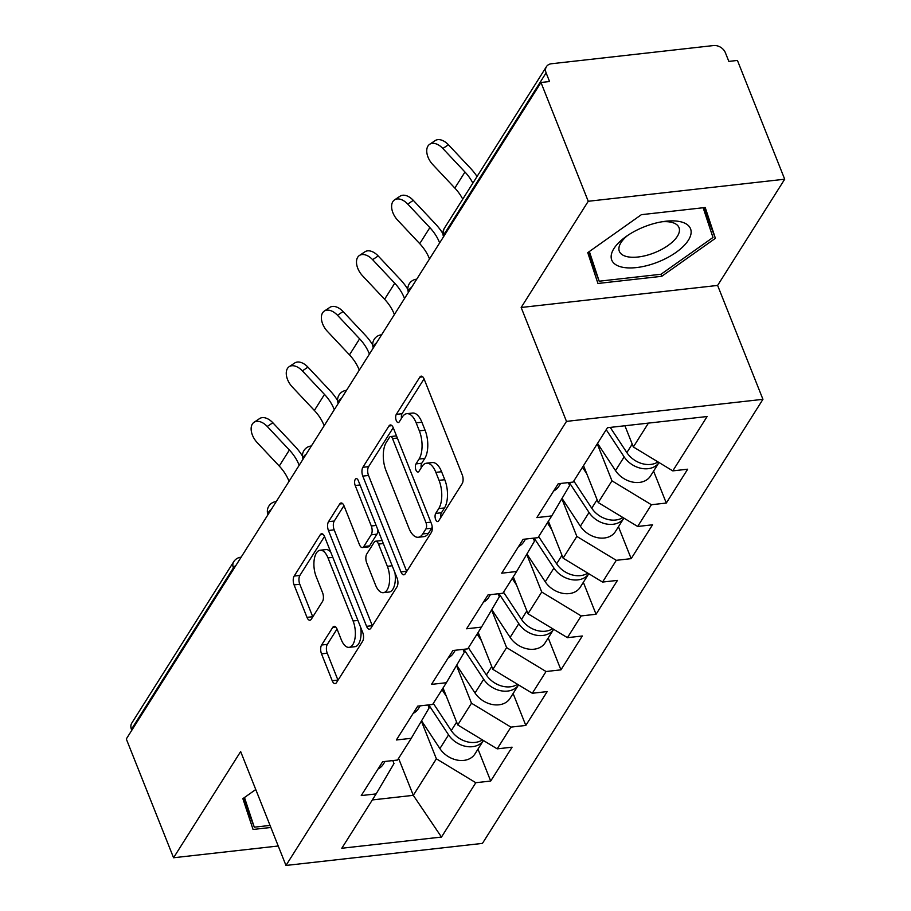 <?xml version="1.0" encoding="UTF-8"?>
<svg xmlns="http://www.w3.org/2000/svg" width="911" height="911" viewBox="0 0 911 911"><rect width="100%" height="100%" fill="white"/><g stroke="black" fill="none" stroke-linecap="round" stroke-linejoin="round"><path stroke-width="1.37" d="M435.652 519.566A4.487 2.095 -96.4 0 0 437.701 521.57A4.487 2.095 -96.4 0 0 438.681 520.841L462.162 483.673A6.4 2.995 -96.4 0 0 462.253 474.859L424.116 379.022A6.4 2.995 -96.4 0 0 421.189 376.163A6.4 2.995 -96.4 0 0 419.789 377.2L396.308 414.368A4.487 2.095 -96.4 0 0 396.251 420.54A4.487 2.095 -96.4 0 0 398.289 422.545A4.487 2.095 -96.4 0 0 399.28 421.816L402.32 417.01A20.486 9.588 -96.4 0 1 406.807 413.685A20.486 9.588 -96.4 0 1 416.168 422.852L419.345 430.835A20.486 9.588 -96.4 0 1 419.049 459.064L416.02 463.881A4.487 2.095 -96.4 0 0 415.951 470.053A4.487 2.095 -96.4 0 0 418.001 472.057A4.487 2.095 -96.4 0 0 418.98 471.329L422.021 466.523A20.486 9.588 -96.4 0 1 426.519 463.198A20.486 9.588 -96.4 0 1 435.868 472.365L439.045 480.348A20.486 9.588 -96.4 0 1 438.76 508.577L435.72 513.394A4.487 2.095 -96.4 0 0 435.652 519.566M321.606 645.011A6.4 2.995 -96.4 0 0 321.515 653.836L332.208 680.722A6.4 2.995 -96.4 0 0 335.134 683.592A6.4 2.995 -96.4 0 0 336.535 682.555L362.612 641.276A6.4 2.995 -96.4 0 0 362.703 632.45L324.567 536.613A6.4 2.995 -96.4 0 0 321.651 533.755A6.4 2.995 -96.4 0 0 320.239 534.791L294.162 576.071A6.4 2.995 -96.4 0 0 294.071 584.896L306.996 617.373A6.4 2.995 -96.4 0 0 309.922 620.232A6.4 2.995 -96.4 0 0 311.323 619.195L322.483 601.533A6.4 2.995 -96.4 0 0 322.574 592.708L316.174 576.606A17.127 8.017 -96.4 0 1 314.227 559.548A17.127 8.017 -96.4 0 1 320.171 550.233A17.127 8.017 -96.4 0 1 327.994 557.885L353.092 620.972A17.127 8.017 -96.4 0 1 355.039 638.03A17.127 8.017 -96.4 0 1 349.095 647.345A17.127 8.017 -96.4 0 1 341.272 639.693L337.093 629.171A6.4 2.995 -96.4 0 0 334.166 626.312A6.4 2.995 -96.4 0 0 332.766 627.349L321.606 645.011L327.334 644.373A6.4 2.995 -96.4 0 0 327.243 653.198L337.935 680.084A6.4 2.995 -96.4 0 0 338.004 680.232M521.16 307.485L717.617 285.428L784.701 179.216L588.244 201.274L521.16 307.485L566.483 421.383L285.974 865.45L240.652 751.552L173.568 857.752L126.299 738.969L540.975 82.491L549.561 81.534L546.11 72.857L444.124 234.298L444.5 235.22M588.244 201.274L540.975 82.491M400.931 571.926A6.4 2.995 -96.4 0 0 403.858 574.795A6.4 2.995 -96.4 0 0 405.258 573.759L431.336 532.48A6.4 2.995 -96.4 0 0 431.427 523.654L393.29 427.828A6.4 2.995 -96.4 0 0 390.363 424.959A6.4 2.995 -96.4 0 0 388.963 425.995L362.885 467.275A6.4 2.995 -96.4 0 0 362.794 476.1L400.931 571.926L406.659 571.288A6.4 2.995 -96.4 0 0 406.727 571.436M396.98 586.878L370.902 628.157A6.4 2.995 -96.4 0 1 369.502 629.194A6.4 2.995 -96.4 0 1 366.575 626.324L328.438 530.498A6.4 2.995 -96.4 0 1 328.529 521.673L339.689 504.011A6.4 2.995 -96.4 0 1 341.09 502.974A6.4 2.995 -96.4 0 1 344.016 505.833L359.481 544.698A6.4 2.995 -96.4 0 0 362.407 547.557A6.4 2.995 -96.4 0 0 363.808 546.52L371.21 534.803A6.4 2.995 -96.4 0 0 371.301 525.989L355.199 485.517A4.487 2.095 -96.4 0 1 354.698 481.054A4.487 2.095 -96.4 0 1 356.247 478.617A4.487 2.095 -96.4 0 1 358.296 480.621L397.071 578.052A6.4 2.995 -96.4 0 1 396.98 586.878M566.483 421.383L762.94 399.325L482.443 843.392L285.974 865.45M477.99 749.115L490.699 781.046L512.084 747.179L497.19 748.853L457.755 724.951L443.042 687.987M490.699 781.046L475.804 782.708L441.471 837.061L341.807 848.255L376.141 793.902L361.246 795.576L382.631 761.721L397.526 760.047L411.26 738.309L396.365 739.983L417.75 706.127L432.645 704.454L446.379 682.715L431.484 684.377L452.869 650.522L467.764 648.848L481.498 627.11L466.603 628.784L487.989 594.929L502.883 593.255L516.617 571.516L501.722 573.19L523.108 539.335L538.002 537.661L551.736 515.922L536.841 517.596L558.227 483.73L573.121 482.067L607.455 427.714L707.118 416.521L672.785 470.873L633.35 446.971L624.912 425.756M653.586 471.124L666.294 503.054L687.68 469.199L672.785 470.873M666.294 503.054L651.399 504.728L637.666 526.467L598.231 502.565L583.518 465.601M618.467 526.729L631.175 558.648L652.561 524.793L637.666 526.467M631.175 558.648L616.28 560.322L602.547 582.061L563.112 558.158L548.399 521.194M583.347 582.323L596.056 614.253L617.442 580.398L602.547 582.061M596.056 614.253L581.161 615.927L567.428 637.666L527.993 613.763L513.28 576.788M548.228 637.916L560.937 669.847L582.323 635.992L567.428 637.666M560.937 669.847L546.042 671.521L532.309 693.26L492.874 669.357L478.161 632.382M513.109 693.522L525.818 725.441L547.204 691.586L532.309 693.26M525.818 725.441L510.923 727.115L497.19 748.853M427.919 704.977L429.104 707.972L411.26 738.309M457.755 724.951L471.488 703.212L456.491 665.52M510.923 727.115L471.488 703.212M463.039 649.384L464.223 652.378L446.379 682.715M492.874 669.357L506.607 647.619L491.61 609.926M546.042 671.521L506.607 647.619M498.158 593.79L499.342 596.773L481.498 627.11M527.993 613.763L541.726 592.013L526.729 554.321M581.161 615.927L541.726 592.013M533.277 538.196L534.461 541.18L516.617 571.516M563.112 558.158L576.845 536.42L561.848 498.727M616.28 560.322L576.845 536.42M568.396 482.591L569.58 485.586L551.736 515.922M598.231 502.565L611.964 480.826L597.252 443.851M651.399 504.728L611.964 480.826M784.701 179.216L737.432 60.433L728.846 61.401L725.384 52.724A9.782 7.47 32.3 0 0 713.564 45.55L551.462 63.747A9.782 7.47 32.3 0 0 546.429 66.662A9.782 7.47 32.3 0 0 546.11 72.857M633.35 446.971L648.427 423.114M173.568 857.752L278.242 846M131.799 730.246L131.435 729.324A9.782 7.47 -147.7 0 1 131.753 723.14L233.74 561.688A9.782 7.47 -147.7 0 0 233.41 567.883L131.435 729.324M717.617 285.428L762.94 399.325M372.326 799.938L413.298 795.337L436.369 758.806L421.372 721.113M398.585 758.373L413.298 795.337L441.471 837.061M392.8 760.583L393.985 763.566L376.141 793.902M475.804 782.708L436.369 758.806M715.397 238.318L705.216 207.514L641.39 214.677L587.754 252.654L597.946 283.469L661.762 276.295L715.397 238.318L703.736 207.685M255.763 789.518L242.873 798.651L253.053 829.454L270.863 827.461M440.924 517.289A4.487 2.095 -96.4 0 1 441.448 512.745L444.488 507.939A20.486 9.588 -96.4 0 0 444.773 479.71L439.045 480.348M426.519 463.198L432.235 462.56A20.486 9.588 -96.4 0 1 441.596 471.716L444.773 479.71M406.807 413.685L412.535 413.047A20.486 9.588 -96.4 0 1 421.895 422.214L425.073 430.197A20.486 9.588 -96.4 0 1 424.777 458.427L421.747 463.232A4.487 2.095 -96.4 0 0 421.224 467.776M424.059 378.874L402.036 413.719A4.487 2.095 -96.4 0 0 401.523 418.263M393.233 427.669L368.613 466.637A6.4 2.995 -96.4 0 0 368.522 475.451L406.659 571.288M425.938 528.87A4.487 2.095 -96.4 0 0 426.006 522.698L392.527 438.578A4.487 2.095 -96.4 0 0 390.477 436.574A4.487 2.095 -96.4 0 0 389.498 437.303L386.298 442.37A20.486 9.588 -96.4 0 0 386.002 470.6L408.891 528.107A20.486 9.588 -96.4 0 0 418.24 537.262A20.486 9.588 -96.4 0 0 422.738 533.948L425.938 528.87L431.666 528.232A4.487 2.095 -96.4 0 0 432.19 526.797M396.524 435.948A4.487 2.095 -96.4 0 0 396.205 435.925L390.477 436.574M418.24 537.262L423.968 536.625A20.486 9.588 -96.4 0 0 428.466 533.299L422.738 533.948M431.666 528.232L428.466 533.299M343.948 505.685L334.257 521.035A6.4 2.995 -96.4 0 0 334.166 529.849L372.303 625.686A6.4 2.995 -96.4 0 0 372.36 625.834M362.407 547.557L368.135 546.919A6.4 2.995 -96.4 0 0 369.536 545.883L376.938 534.165A6.4 2.995 -96.4 0 0 377.883 529.838M375.526 585.033A17.127 8.017 -96.4 0 0 383.349 592.685A17.127 8.017 -96.4 0 0 389.304 583.359A17.127 8.017 -96.4 0 0 387.357 566.312L378.509 544.083A6.4 2.995 -96.4 0 0 375.583 541.225A6.4 2.995 -96.4 0 0 374.182 542.261L366.78 553.979A6.4 2.995 -96.4 0 0 366.689 562.804L375.526 585.033M383.349 592.685L389.077 592.048A17.127 8.017 -96.4 0 0 394.941 572.723M382.233 540.77A6.4 2.995 -96.4 0 0 381.31 540.576L375.583 541.225M337.024 629.023L327.334 644.373M349.095 647.345L354.823 646.708A17.127 8.017 -96.4 0 0 360.688 627.383M330.693 552.02A17.127 8.017 -96.4 0 0 325.899 549.584L320.171 550.233M324.51 536.465L299.89 575.433A6.4 2.995 -96.4 0 0 299.799 584.247L312.724 616.724A6.4 2.995 -96.4 0 0 312.792 616.884M590.351 260.523L590.92 260.455M660.953 274.268L661.762 276.295M245.469 806.508L246.038 806.451M658.015 461.911A21.522 16.421 -147.7 0 1 626.859 452.608L610.233 427.396M597.548 443.395L615.494 470.6A21.522 16.421 -147.7 0 0 633.703 482.272A21.522 16.421 -147.7 0 0 650.5 476.009L659.017 462.526A21.522 16.421 -147.7 0 1 624.16 456.889L606.214 429.673M477.045 176.506A52.178 39.811 32.3 0 0 470.543 168.296L448.428 144.769L442.86 148.493A14.678 8.985 -123.8 0 0 429.628 144.314A14.678 8.985 -123.8 0 0 432.725 164.527L454.84 188.065A43.694 33.343 -147.7 0 1 462.742 199.145M429.628 144.314L435.207 140.59A14.678 8.985 56.2 0 1 448.428 144.769M553.649 490.995A21.522 16.421 32.3 0 0 558.864 486.303L560.652 483.468M442.86 148.493L464.974 172.031A43.694 33.343 -147.7 0 1 472.877 183.111M688.374 240.219A42.396 18.903 158.3 0 0 665.03 221.327A42.396 18.903 158.3 0 0 625.208 237.179A42.396 18.903 158.3 0 0 613.912 248.589A42.396 18.903 158.3 0 0 636.516 267.572A42.396 18.903 158.3 0 0 688.374 240.219M627.599 235.494A32.09 14.314 158.3 0 0 620.995 242.622A32.09 14.314 158.3 0 0 619.355 251.334A32.09 14.314 158.3 0 0 646.172 255.479A32.09 14.314 158.3 0 0 677.363 236.291A32.09 14.314 158.3 0 0 679.002 227.591A32.09 14.314 158.3 0 0 662.138 221.749M703.155 207.742L712.983 237.464L661.022 274.257L599.176 281.203L588.176 252.358M599.176 281.203L589.36 251.516M270.055 825.423L254.294 827.188L243.294 798.343M254.294 827.188L244.478 797.512M622.896 517.516A21.522 16.421 -147.7 0 1 591.74 508.201L573.793 480.997M586.821 473.891L582.459 467.275M562.041 498.408L580.375 526.205A21.522 16.421 -147.7 0 0 598.584 537.866A21.522 16.421 -147.7 0 0 615.38 531.603L623.898 518.12A21.522 16.421 -147.7 0 1 589.041 512.483L569.261 482.5M587.777 573.11A21.522 16.421 -147.7 0 1 556.621 563.807L538.674 536.59M551.702 529.485L547.34 522.868M526.922 554.002L545.256 581.799A21.522 16.421 -147.7 0 0 563.465 593.46A21.522 16.421 -147.7 0 0 580.261 587.208L588.779 573.725A21.522 16.421 -147.7 0 1 553.922 568.077L534.142 538.094M552.658 628.704A21.522 16.421 -147.7 0 1 521.502 619.4L503.555 592.196M516.583 585.078L512.221 578.474M491.803 609.596L510.137 637.393A21.522 16.421 -147.7 0 0 528.346 649.065A21.522 16.421 -147.7 0 0 545.142 642.802L553.66 629.319A21.522 16.421 -147.7 0 1 518.803 623.671L499.023 593.687M517.539 684.298A21.522 16.421 -147.7 0 1 486.383 674.994L468.436 647.789M481.464 640.684L477.102 634.067M456.684 665.201L475.018 692.998A21.522 16.421 -147.7 0 0 493.227 704.658A21.522 16.421 -147.7 0 0 510.023 698.395L518.541 684.913A21.522 16.421 -147.7 0 1 483.684 679.276L463.904 649.292M482.42 739.903A21.522 16.421 -147.7 0 1 451.264 730.588L433.317 703.383M446.344 696.277L441.983 689.661M421.565 720.795L439.899 748.591A21.522 16.421 -147.7 0 0 458.108 760.252A21.522 16.421 -147.7 0 0 474.904 753.989L483.422 740.506A21.522 16.421 -147.7 0 1 448.565 734.87L428.785 704.886M394.509 199.908L400.088 196.184A14.678 8.985 56.2 0 1 413.309 200.363L407.741 204.087A14.678 8.985 -123.8 0 0 394.509 199.908A14.678 8.985 -123.8 0 0 397.606 220.12L419.72 243.658A43.694 33.343 -147.7 0 1 429.366 258.553A43.694 33.343 -147.7 0 1 429.525 258.94M407.741 204.087L429.855 227.625A43.694 33.343 -147.7 0 1 439.501 242.52A43.694 33.343 -147.7 0 1 439.649 242.895M442.951 233.717A52.178 39.811 32.3 0 0 435.424 223.901L413.309 200.363M518.53 546.589A21.522 16.421 32.3 0 0 523.745 541.897L525.533 539.061M359.389 255.501L364.969 251.778A14.678 8.985 56.2 0 1 378.19 255.957L372.622 259.681A14.678 8.985 -123.8 0 0 359.389 255.501A14.678 8.985 -123.8 0 0 362.487 275.726L384.601 299.264A43.694 33.343 -147.7 0 1 394.247 314.158A43.694 33.343 -147.7 0 1 394.406 314.534M372.622 259.681L394.736 283.219A43.694 33.343 -147.7 0 1 404.382 298.113A43.694 33.343 -147.7 0 1 404.53 298.501M407.832 289.311A52.178 39.811 32.3 0 0 400.305 279.495L378.19 255.957M483.411 602.182A21.522 16.421 32.3 0 0 488.626 597.491L490.414 594.655M324.27 311.106L329.85 307.371A14.678 8.985 56.2 0 1 343.071 311.551L337.503 315.286A14.678 8.985 -123.8 0 0 324.27 311.106A14.678 8.985 -123.8 0 0 327.368 331.319L349.482 354.857A43.694 33.343 -147.7 0 1 359.128 369.752A43.694 33.343 -147.7 0 1 359.287 370.128M337.503 315.286L359.617 338.812A43.694 33.343 -147.7 0 1 369.262 353.707A43.694 33.343 -147.7 0 1 369.41 354.094M372.713 344.916A52.178 39.811 32.3 0 0 365.186 335.089L343.071 311.551M448.292 657.776A21.522 16.421 32.3 0 0 453.507 653.096L455.295 650.249M289.151 366.7L294.731 362.977A14.678 8.985 56.2 0 1 307.952 367.156L302.372 370.879A14.678 8.985 -123.8 0 0 289.151 366.7A14.678 8.985 -123.8 0 0 292.249 386.913L314.363 410.451A43.694 33.343 -147.7 0 1 324.009 425.346A43.694 33.343 -147.7 0 1 324.168 425.722M302.372 370.879L324.498 394.417A43.694 33.343 -147.7 0 1 334.143 409.312A43.694 33.343 -147.7 0 1 334.291 409.688M337.594 400.51A52.178 39.811 32.3 0 0 330.067 390.694L307.952 367.156M413.173 713.381A21.522 16.421 32.3 0 0 418.388 708.69L420.176 705.854M254.032 422.294L259.612 418.57A14.678 8.985 56.2 0 1 272.833 422.75L267.253 426.473A14.678 8.985 -123.8 0 0 254.032 422.294A14.678 8.985 -123.8 0 0 257.13 442.518L279.244 466.045A43.694 33.343 -147.7 0 1 288.889 480.94A43.694 33.343 -147.7 0 1 289.049 481.327M267.253 426.473L289.379 450.011A43.694 33.343 -147.7 0 1 299.024 464.906A43.694 33.343 -147.7 0 1 299.172 465.282M302.475 456.104A52.178 39.811 32.3 0 0 294.948 446.288L272.833 422.75M378.054 768.975A21.522 16.421 32.3 0 0 383.269 764.283L385.057 761.448M546.429 66.662L444.454 228.114A9.782 7.47 32.3 0 0 444.124 234.298A9.782 4.361 158.3 0 0 443.555 236.712M233.785 568.806L233.41 567.883A9.782 4.361 -21.7 0 1 236.04 565.23M416.726 279.199A9.782 4.578 83.6 0 0 416.509 279.21A9.782 9.782 0 0 0 408.424 292.329A9.782 4.361 158.3 0 1 409.005 289.892A9.782 4.361 -21.7 0 1 411.635 287.25M373.316 347.911A9.782 4.361 158.3 0 1 373.886 345.497A9.782 4.361 -21.7 0 1 376.516 342.843M381.39 334.804A9.782 4.578 83.6 0 1 381.607 334.792L381.39 334.804A9.782 9.782 0 0 0 373.305 347.922M346.271 390.398L346.487 390.375A9.782 4.578 83.6 0 0 346.271 390.398A9.782 9.782 0 0 0 338.186 403.516A9.782 4.361 158.3 0 1 338.767 401.091A9.782 4.361 -21.7 0 1 341.397 398.437M303.078 459.11A9.782 4.361 158.3 0 1 303.648 456.684A9.782 4.361 -21.7 0 1 306.278 454.042M311.152 446.003A9.782 4.578 83.6 0 1 311.368 445.991L311.152 446.003A9.782 9.782 0 0 0 303.067 459.121M276.033 501.597L276.249 501.574A9.782 4.578 83.6 0 0 276.033 501.597A9.782 9.782 0 0 0 267.948 514.715A9.782 4.361 158.3 0 1 268.529 512.278A9.782 4.361 -21.7 0 1 271.159 509.636M240.914 557.19A9.782 4.578 83.6 0 1 241.13 557.179L240.914 557.19A9.782 9.782 0 0 0 233.74 561.688M444.488 507.939L438.76 508.577M441.596 471.716L435.868 472.365M421.747 463.232L416.02 463.881M424.777 458.427L419.049 459.064M425.073 430.197L419.345 430.835M421.895 422.214L416.168 422.852M402.036 413.719L396.308 414.368M422.795 376.858L419.789 377.2M441.448 512.745L435.72 513.394M368.522 475.451L362.794 476.1M368.613 466.637L362.885 467.275M391.969 425.665L388.963 425.995M430.835 522.151L426.006 522.698M397.355 438.032L392.527 438.578M372.303 625.686L366.575 626.324M334.166 529.849L328.438 530.498M334.257 521.035L328.529 521.673M342.695 503.669L339.689 504.011M369.536 545.883L363.808 546.52M376.938 534.165L371.21 534.803M376.129 525.442L371.301 525.989M360.027 484.982L355.199 485.517M392.174 565.765L387.357 566.312M383.337 543.537L378.509 544.083M335.772 627.019L332.766 627.349M357.921 620.437L353.092 620.972M332.822 557.35L327.994 557.885M312.724 616.724L306.996 617.373M299.799 584.247L294.071 584.896M299.89 575.433L294.162 576.071M323.246 534.45L320.239 534.791M337.935 680.084L332.208 680.722M327.243 653.198L321.515 653.836M626.859 452.608L632.223 444.124M615.494 470.6L624.16 456.889M464.974 172.031L454.84 188.065M591.74 508.201L597.104 499.718M580.375 526.205L589.041 512.483M556.621 563.807L561.985 555.311M545.256 581.799L553.922 568.077M521.502 619.4L526.865 610.905M510.137 637.393L518.803 623.671M486.383 674.994L491.746 666.51M475.018 692.998L483.684 679.276M451.264 730.588L456.627 722.104M439.899 748.591L448.565 734.87M429.855 227.625L419.72 243.658M394.736 283.219L384.601 299.264M359.617 338.812L349.482 354.857M324.498 394.417L314.363 410.451M289.379 450.011L279.244 466.045M444.454 228.114A9.782 9.782 0 0 0 443.543 236.735"/></g></svg>

